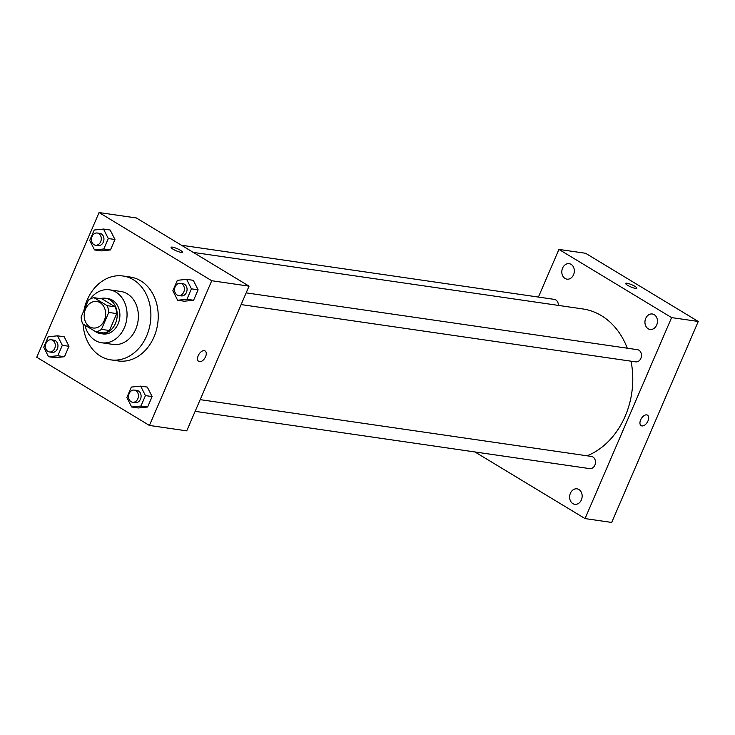 <?xml version="1.0" encoding="UTF-8"?>
<svg xmlns="http://www.w3.org/2000/svg" width="735" height="735" viewBox="0 0 735 735"><rect width="100%" height="100%" fill="white"/><g stroke="black" fill="none" stroke-linecap="round" stroke-linejoin="round"><path stroke-width="1.1" d="M100.125 302.682A13.377 10.667 98.3 0 1 105.031 318.393A13.377 10.667 98.3 0 1 93.005 327.985A13.377 10.667 98.3 0 1 84.369 313.211A13.377 10.667 98.3 0 1 96.855 301.497A13.377 10.667 98.3 0 1 100.125 302.682M88.402 300.128L81.116 317.042A17.273 13.763 98.3 0 0 82.715 323.823L95.89 331.788A17.273 13.763 98.3 0 0 101.458 329.353L108.743 312.439A17.273 13.763 98.3 0 0 107.145 305.659L93.97 297.693A17.273 13.763 98.3 0 0 88.402 300.128M101.458 329.353L109.451 330.52L116.736 313.597L108.743 312.439M107.145 305.659L115.138 306.826L101.963 298.851L93.97 297.693M115.138 306.826A17.273 13.763 98.3 0 1 116.736 313.597M109.451 330.52A17.273 13.763 98.3 0 1 103.883 332.955L95.89 331.788M94.668 331.053A17.842 14.222 -81.7 0 0 100.364 333.561A17.842 14.222 -81.7 0 0 115.441 323.473A17.842 14.222 -81.7 0 0 105.491 298.245A17.842 14.222 -81.7 0 0 100.447 298.63M105.491 298.245L108.155 298.63A17.842 14.222 98.3 0 1 112.51 300.211A17.842 14.222 98.3 0 1 118.105 323.869A17.842 14.222 98.3 0 1 103.029 333.947L100.364 333.561M84.929 325.164A26.763 21.333 -81.7 0 0 101.742 342.776A26.763 21.333 -81.7 0 0 124.371 327.654A26.763 21.333 -81.7 0 0 109.432 289.801A26.763 21.333 -81.7 0 0 90.203 298.98M101.742 342.776L113.071 344.421A26.763 21.333 -81.7 0 0 135.699 329.298A26.763 21.333 -81.7 0 0 120.76 291.446L109.432 289.801M83.046 324.016A42.373 33.782 -81.7 0 0 110.829 359.865A42.373 33.782 -81.7 0 0 146.651 335.923A42.373 33.782 -81.7 0 0 123.002 276.002A42.373 33.782 -81.7 0 0 83.928 310.519M123.002 276.002L130.334 277.058A42.373 33.782 98.3 0 1 140.688 280.807A42.373 33.782 98.3 0 1 153.982 336.988A42.373 33.782 98.3 0 1 118.16 360.931L110.829 359.865M131.657 407.006L138.318 407.971L147.616 407.015L152.108 396.569L147.312 387.088L140.651 386.123L131.363 387.079L126.861 397.525L131.657 407.006L140.945 406.051L145.447 395.605L140.651 386.123M48.528 356.705L55.198 357.669L64.487 356.714L68.98 346.268L64.193 336.786L57.532 335.812L48.234 336.777L43.742 347.223L48.528 356.705L57.826 355.74L62.319 345.303L57.532 335.812M36.75 357.256L149.416 425.446L211.744 280.733L99.069 212.553L36.75 357.256M177.64 300.248L184.301 301.212L193.59 300.248L198.092 289.81L193.296 280.32L186.635 279.355L177.346 280.32L172.844 290.757L177.64 300.248L186.929 299.283L191.422 288.837L186.635 279.355M94.512 249.937L101.173 250.911L110.461 249.946L114.963 239.5L110.167 230.018L103.506 229.054L94.218 230.009L89.716 240.455L94.512 249.937L103.8 248.981L108.302 238.535L103.506 229.054M149.416 425.446L186.736 430.857L249.055 286.154L211.744 280.733M204.284 350.659A6.137 3.51 -58.8 0 1 205.074 350.935A6.137 3.51 -58.8 0 1 204.9 358A6.137 3.51 -58.8 0 1 198.726 361.427A6.137 3.51 -58.8 0 1 198.542 355.005A6.137 3.51 -58.8 0 1 204.284 350.659M249.055 286.154L136.379 217.964L99.069 212.553M171.09 247.309A6.137 1.185 -156.7 0 1 174.572 247.667A6.137 1.185 -156.7 0 1 180.387 250.277A6.137 1.185 -156.7 0 1 182.363 252.16A6.137 1.185 -156.7 0 1 176.262 250.828A6.137 1.185 -156.7 0 1 171.099 247.309A6.137 1.185 -156.7 0 1 174.572 247.667A6.137 1.185 -156.7 0 1 180.397 250.267A6.137 1.185 -156.7 0 1 182.363 252.169M205.074 350.935A6.137 3.51 -58.8 0 1 204.9 358A6.137 3.51 -58.8 0 1 198.726 361.427M193.277 252.399L582.883 308.957A75.824 60.445 98.3 0 1 601.414 315.664A75.824 60.445 98.3 0 1 627.286 348.206M631.016 361.188A75.824 60.445 98.3 0 1 587.072 455.801M558.343 305.392A6.156 4.906 -81.7 0 0 554.3 299.375L181.462 245.242M200.177 399.638L591.445 456.435A6.156 4.906 98.3 0 1 592.943 456.986A6.156 4.906 98.3 0 1 595.203 464.208A6.156 4.906 98.3 0 1 589.672 468.618L195.133 411.343M246.161 292.87L637.42 349.676A6.156 4.906 98.3 0 1 638.926 350.218A6.156 4.906 98.3 0 1 641.186 357.449A6.156 4.906 98.3 0 1 635.656 361.859L241.117 304.584M474.966 451.97L585.042 518.579L671.597 317.594L558.931 249.413L538.406 297.069M578.932 489.538A7.819 6.229 -81.7 0 0 577.021 488.839A7.819 6.229 -81.7 0 0 569.726 495.684A7.819 6.229 -81.7 0 0 574.77 504.311A7.819 6.229 -81.7 0 0 581.798 498.716A7.819 6.229 -81.7 0 0 578.932 489.538M654.233 314.681A7.819 6.229 -81.7 0 0 652.322 313.983A7.819 6.229 -81.7 0 0 645.036 320.827A7.819 6.229 -81.7 0 0 650.08 329.455A7.819 6.229 -81.7 0 0 657.099 323.85A7.819 6.229 -81.7 0 0 654.233 314.681M571.104 264.37A7.819 6.229 -81.7 0 0 569.202 263.681A7.819 6.229 -81.7 0 0 561.908 270.517A7.819 6.229 -81.7 0 0 566.951 279.153A7.819 6.229 -81.7 0 0 573.98 273.549A7.819 6.229 -81.7 0 0 571.104 264.37M671.597 317.594L698.25 321.461L611.695 522.447L585.042 518.579M698.25 321.461L585.584 253.281L558.931 249.413M625.623 283.398A6.137 1.185 -156.7 0 1 629.105 283.756A6.137 1.185 -156.7 0 1 634.921 286.356A6.137 1.185 -156.7 0 1 636.887 288.249A6.137 1.185 -156.7 0 1 630.786 286.907A6.137 1.185 -156.7 0 1 625.623 283.398A6.137 1.185 -156.7 0 1 629.096 283.747A6.137 1.185 -156.7 0 1 634.921 286.356A6.137 1.185 -156.7 0 1 636.887 288.249M647.48 415.165A6.137 3.51 -58.8 0 1 647.976 420.944A6.137 3.51 -58.8 0 1 641.131 425.657A6.137 3.51 -58.8 0 1 641.306 418.592A6.137 3.51 -58.8 0 1 647.489 415.165A6.137 3.51 -58.8 0 1 647.976 420.944A6.137 3.51 -58.8 0 1 641.131 425.657M97.231 233.013L99.896 233.408A6.156 4.906 98.3 0 1 101.402 233.95A6.156 4.906 98.3 0 1 103.663 241.181A6.156 4.906 98.3 0 1 98.122 245.591L95.458 245.196A6.156 4.906 98.3 0 1 91.489 238.406A6.156 4.906 98.3 0 1 97.231 233.013A6.156 4.906 98.3 0 1 98.738 233.565A6.156 4.906 98.3 0 1 100.998 240.786A6.156 4.906 98.3 0 1 95.458 245.196M101.173 250.911L110.461 249.946L103.8 248.981M110.461 249.946L114.963 239.5L108.302 238.535M114.963 239.5L110.167 230.018M51.248 339.781L53.912 340.167A6.156 4.906 98.3 0 1 55.419 340.709A6.156 4.906 98.3 0 1 57.679 347.94A6.156 4.906 98.3 0 1 52.148 352.35L49.484 351.964A6.156 4.906 98.3 0 1 45.506 345.165A6.156 4.906 98.3 0 1 51.248 339.781A6.156 4.906 98.3 0 1 52.755 340.323A6.156 4.906 98.3 0 1 55.015 347.554A6.156 4.906 98.3 0 1 49.484 351.964M55.198 357.669L64.487 356.714L57.826 355.74M64.487 356.714L68.98 346.268L62.319 345.303M68.98 346.268L64.193 336.786M180.351 283.324L183.024 283.71A6.156 4.906 98.3 0 1 184.522 284.252A6.156 4.906 98.3 0 1 186.782 291.483A6.156 4.906 98.3 0 1 181.251 295.893L178.587 295.507A6.156 4.906 98.3 0 1 174.618 288.708A6.156 4.906 98.3 0 1 180.351 283.324A6.156 4.906 98.3 0 1 181.857 283.866A6.156 4.906 98.3 0 1 184.118 291.097A6.156 4.906 98.3 0 1 178.587 295.507M184.301 301.212L193.59 300.248L186.929 299.283M193.59 300.248L198.092 289.81L191.422 288.837M198.092 289.81L193.296 280.32M134.376 390.083L137.041 390.469A6.156 4.906 98.3 0 1 138.548 391.02A6.156 4.906 98.3 0 1 140.808 398.241A6.156 4.906 98.3 0 1 135.268 402.651L132.603 402.265A6.156 4.906 98.3 0 1 128.634 395.467A6.156 4.906 98.3 0 1 134.376 390.083A6.156 4.906 98.3 0 1 135.883 390.625A6.156 4.906 98.3 0 1 138.143 397.856A6.156 4.906 98.3 0 1 132.603 402.265M138.318 407.971L147.616 407.015L140.945 406.051M147.616 407.015L152.108 396.569L145.447 395.605M152.108 396.569L147.312 387.088"/></g></svg>
